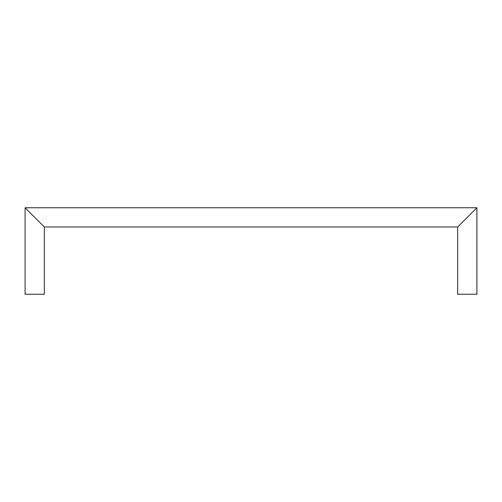 <?xml version="1.0" encoding="UTF-8"?>
<svg xmlns="http://www.w3.org/2000/svg" width="502" height="502" viewBox="0 0 502 502"><rect width="100%" height="100%" fill="white"/><g stroke="black" fill="none" stroke-linecap="round" stroke-linejoin="round"><path stroke-width="0.75" d="M476.9 207.74L25.1 207.74L25.1 294.26L44.327 294.26L44.327 226.967L457.673 226.967L457.673 294.26L476.9 294.26L476.9 207.74L457.673 226.967M43.297 225.938L42.802 225.442M458.702 225.938L459.198 225.442M25.1 207.74L44.327 226.967"/></g></svg>
